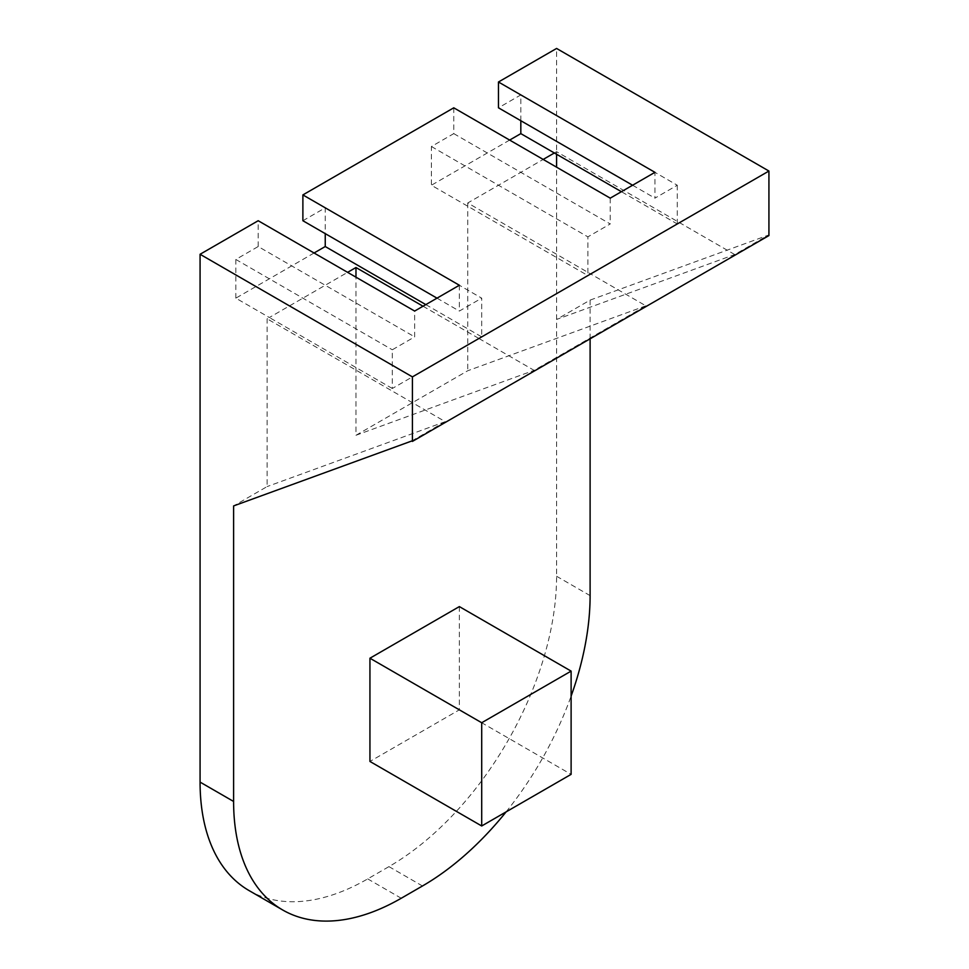 <?xml version="1.0" encoding="UTF-8"?>
<svg xmlns="http://www.w3.org/2000/svg" width="969" height="969" viewBox="0 0 969 969"><rect width="100%" height="100%" fill="white"/><g stroke="black" fill="none" stroke-linecap="round" stroke-linejoin="round"><path stroke-width="0.73" stroke-dasharray="4.84 3.63" d="M314.065 252.994L235.83 298.161L269.358 317.517L347.592 272.35M423.029 306.228L478.916 338.484L392.3 388.496L392.3 349.785L414.647 336.873L414.647 311.061M425.827 304.617L481.702 336.873L478.916 338.484L534.113 370.352L645.863 305.829L590.678 273.961L677.283 223.96L621.408 191.692M235.83 298.161L235.83 259.45L258.19 246.538L414.647 336.873M235.83 259.45L392.3 349.785M392.3 388.496L269.358 317.517L267.129 318.813L267.129 486.571L233.602 505.927M302.885 220.726L325.245 207.826L325.245 233.638M325.245 207.826L481.702 298.161L481.702 336.873M437.007 298.161L459.354 311.061L481.702 298.161M459.354 285.249L459.354 311.061M258.19 246.538L258.19 220.726M453.771 107.813L453.771 133.625L431.411 146.525L431.411 185.249L587.88 275.571L590.678 273.961L467.736 202.981L543.173 159.437M509.646 140.081L431.411 185.249M520.825 120.713L520.825 94.914L498.466 107.813M249.166 890.632A237.078 136.883 120 0 0 367.711 878.895L388.944 866.625A237.078 136.883 120 0 0 556.581 576.264L556.581 48.45M554.353 152.981L556.581 151.685L734.72 254.532L768.247 235.176L768.926 235.576M411.728 441.004L445.255 421.648L267.129 318.813M520.825 94.914L677.283 185.236L654.935 198.148L654.935 172.337M632.587 185.236L654.935 198.148M677.283 223.96L677.283 185.236M431.411 146.525L587.88 236.86L587.88 275.571M453.771 133.625L610.228 223.96L587.88 236.86M610.228 198.148L610.228 223.96M645.863 305.829L467.736 370.752L355.974 435.275L355.974 277.195M355.974 435.275L534.113 370.352M467.736 202.981L467.736 370.752M445.255 421.648L267.129 486.571M590.109 338.811L590.109 300.099L556.581 319.455L734.72 254.532M590.109 300.099L768.247 235.176M556.581 319.455L556.581 167.177M556.581 154.277L556.581 151.685M506.109 811.889A237.078 136.883 120 0 0 571.116 696.105M459.354 606.594L459.354 709.829L369.94 761.452M459.354 709.829L571.116 774.352M556.581 576.264L590.109 595.62M388.944 866.625L422.472 885.981M367.711 878.895L401.239 898.251"/><path stroke-width="1.45" d="M347.592 272.35L355.974 267.517L423.029 306.228M325.245 233.638L325.245 246.538L425.827 304.617M325.245 246.538L314.065 252.994M200.074 254.278L412.419 376.88L412.419 441.404L411.728 441.004L233.602 505.927L233.602 801.46A237.078 136.883 120 0 0 282.694 909.988L249.166 890.632A237.078 136.883 120 0 1 200.074 782.104L200.074 254.278L258.19 220.726L414.647 311.061L459.354 285.249L302.885 194.914L302.885 220.726L437.007 298.161M632.587 185.236L498.466 107.813L498.466 82.002L654.935 172.337L610.228 198.148L453.771 107.813L302.885 194.914M520.825 120.713L520.825 133.625L509.646 140.081M412.419 441.404L768.926 235.576L768.926 171.041L556.581 48.45L498.466 82.002M621.408 191.692L554.353 152.981L543.173 159.437M520.825 133.625L554.353 152.981M355.974 277.195L355.974 267.517M556.581 167.177L556.581 154.277M282.694 909.988A237.078 136.883 120 0 0 401.239 898.251L422.472 885.981A237.078 136.883 120 0 0 506.109 811.889M571.116 696.105A237.078 136.883 120 0 0 590.109 595.62L590.109 338.811M481.702 825.976L369.94 761.452L369.94 658.217L459.354 606.594L571.116 671.117L481.702 722.741L481.702 825.976L571.116 774.352L571.116 671.117M369.94 658.217L481.702 722.741M768.926 171.041L412.419 376.88M200.074 782.104L233.602 801.46"/></g></svg>

